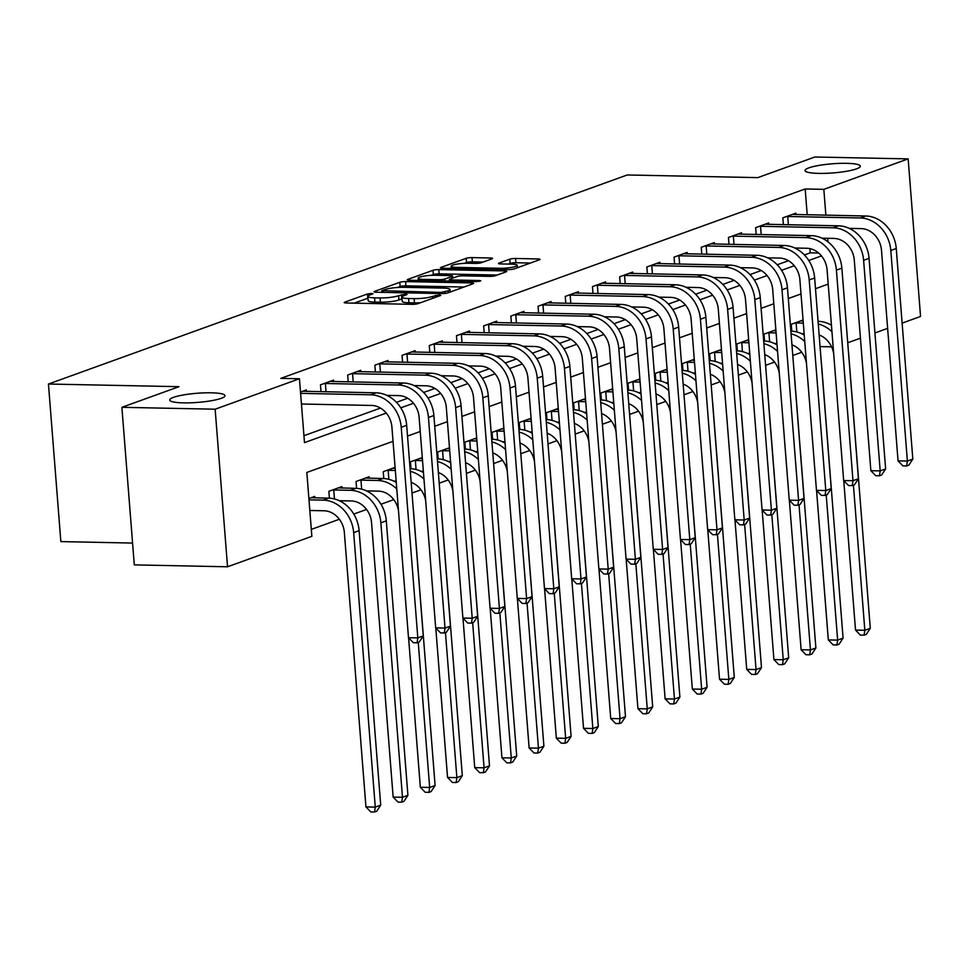 <?xml version="1.0" encoding="UTF-8"?>
<svg xmlns="http://www.w3.org/2000/svg" width="969" height="969" viewBox="0 0 969 969"><rect width="100%" height="100%" fill="white"/><g stroke="black" fill="none" stroke-linecap="round" stroke-linejoin="round"><path stroke-width="1.45" d="M371.551 293.474L367.493 293.958L344.807 302.158A4.251 0.703 -4.5 0 0 344.225 302.558A4.251 0.703 -4.5 0 0 346.333 302.994L412.237 304.339A4.251 0.703 -4.5 0 0 418.027 303.636L440.725 295.448L439.66 294.855L432.658 296.405A13.602 2.241 -4.5 0 1 414.114 298.634L408.615 298.525A13.602 2.241 -4.5 0 1 401.893 297.12A13.602 2.241 -4.5 0 1 403.734 295.811L407.077 294.467L405.599 294.164L398.61 295.715A13.602 2.241 -4.5 0 1 380.054 297.943L374.567 297.822A13.602 2.241 -4.5 0 1 367.832 296.429A13.602 2.241 -4.5 0 1 369.686 295.121L373.029 293.777L371.551 293.474M367.978 298.173L354.145 303.164M402.026 298.864L398.949 299.966L398.61 295.715M818.769 173.39A27.726 4.579 -4.5 0 0 846.615 171.259A27.726 4.579 -4.5 0 0 860.327 166.183A27.726 4.579 -4.5 0 0 846.615 163.325A27.726 4.579 -4.5 0 0 818.769 165.457A27.726 4.579 -4.5 0 0 805.057 170.532A27.726 4.579 -4.5 0 0 818.769 173.39M183.42 402.874A27.726 4.579 -4.5 0 0 211.266 400.742A27.726 4.579 -4.5 0 0 224.978 395.667A27.726 4.579 -4.5 0 0 211.266 392.808A27.726 4.579 -4.5 0 0 183.42 394.94A27.726 4.579 -4.5 0 0 169.708 400.015A27.726 4.579 -4.5 0 0 183.42 402.874M492.034 258.82A4.251 0.703 -4.5 0 0 492.603 258.42A4.251 0.703 -4.5 0 0 490.508 257.972L472.012 257.597A4.251 0.703 -4.5 0 0 466.222 258.299L441.016 267.396A4.251 0.703 -4.5 0 0 440.435 267.807A4.251 0.703 -4.5 0 0 442.542 268.243L508.446 269.588A4.251 0.703 -4.5 0 0 514.248 268.885L539.442 259.789A4.251 0.703 -4.5 0 0 540.024 259.377A4.251 0.703 -4.5 0 0 537.916 258.941L515.581 258.481A4.251 0.703 -4.5 0 0 509.791 259.183L498.999 263.083A4.251 0.703 -4.5 0 0 498.429 263.483A4.251 0.703 -4.5 0 0 500.525 263.919L511.608 264.149A11.374 1.877 -4.5 0 1 517.228 265.324A11.374 1.877 -4.5 0 1 511.608 267.408A11.374 1.877 -4.5 0 1 500.174 268.28L456.787 267.396A11.374 1.877 -4.5 0 1 451.166 266.221A11.374 1.877 -4.5 0 1 456.799 264.137A11.374 1.877 -4.5 0 1 468.221 263.265L475.452 263.411A4.251 0.703 -4.5 0 0 481.242 262.72L492.034 258.82M393.039 441.307L306.834 472.448L311.861 536.329L227.545 566.78L134.291 564.879L121.888 407.307L178.999 386.679L48.45 384.027L627.222 174.977L757.782 177.63L814.893 157.002L908.147 158.892L920.55 316.463L902.127 323.125M121.888 407.307L215.142 409.209L299.457 378.746L304.484 442.627L386.28 413.085M807.213 214.815L805.178 188.967L280.804 378.37L299.457 378.746M805.178 188.967L823.832 189.343L908.147 158.892M405.599 281.591A4.251 0.703 -4.5 0 0 399.797 282.294L374.591 291.39A4.251 0.703 -4.5 0 0 374.022 291.802A4.251 0.703 -4.5 0 0 376.117 292.238L442.021 293.571A4.251 0.703 -4.5 0 0 447.823 292.88L473.029 283.772A4.251 0.703 -4.5 0 0 473.599 283.372A4.251 0.703 -4.5 0 0 471.503 282.936L405.599 281.591L405.926 285.855A4.251 0.703 -4.5 0 0 400.136 286.545L397.605 287.466M407.804 279.399L433.01 270.29A4.251 0.703 -4.5 0 1 438.812 269.6L504.716 270.932A4.251 0.703 -4.5 0 1 506.811 271.368A4.251 0.703 -4.5 0 1 506.242 271.78L495.45 275.68A4.251 0.703 -4.5 0 1 489.648 276.371L462.928 275.826A4.251 0.703 -4.5 0 0 457.126 276.528L449.979 279.108A4.251 0.703 -4.5 0 0 449.398 279.52A4.251 0.703 -4.5 0 0 451.493 279.956L479.328 280.525L480.794 280.828L476.336 281.604L409.33 280.247A4.251 0.703 -4.5 0 1 407.234 279.799A4.251 0.703 -4.5 0 1 407.804 279.399L407.864 280.114M303.939 435.711L380.478 408.07M396.442 402.305L407.67 398.247M423.647 392.481L434.875 388.424M450.839 382.658L462.068 378.6M478.032 372.835L489.272 368.777M505.237 363.012L516.465 358.954M532.429 353.176L543.67 349.131M559.634 343.353L570.862 339.307M586.826 333.53L598.055 329.472M614.031 323.707L625.259 319.649M641.224 313.883L652.452 309.826M668.428 304.06L679.657 300.002M695.621 294.237L706.849 290.179M722.826 284.414L734.054 280.356M750.018 274.59L761.246 270.533M777.211 264.767L788.451 260.709M804.415 254.944L810.217 252.848L809.878 248.621M306.446 391.415L306.325 389.95L300.499 392.057M321.018 391.706L320.473 384.85L333.53 380.127L333.639 381.592M348.21 381.883L347.677 375.027L360.722 370.303L360.843 371.769M375.415 372.06L374.87 365.204L387.927 360.48L388.036 361.934M402.607 362.236L402.062 355.381L415.12 350.657L415.241 352.11M429.812 352.413L429.267 345.558L442.324 340.834L442.433 342.287M457.005 342.59L456.46 335.722L469.517 331.01L469.638 332.464M484.197 332.767L483.664 325.899L496.722 321.187L496.831 322.641M511.402 322.943L510.857 316.076L523.914 311.364L524.035 312.817M538.594 313.12L538.061 306.252L551.119 301.541L551.228 302.994M565.799 303.297L565.254 296.429L578.311 291.717L578.432 293.171M592.992 293.474L592.459 286.606L605.516 281.894L605.625 283.348M620.196 283.638L619.651 276.783L632.709 272.071L632.818 273.524M647.389 273.815L646.856 266.959L659.901 262.248L660.022 263.701M674.594 263.992L674.049 257.136L687.106 252.424L687.215 253.878M701.786 254.169L701.253 247.313L714.298 242.601L714.419 244.055M728.991 244.345L728.446 237.49L741.503 232.778L741.612 234.232M756.183 234.522L755.638 227.667L768.696 222.955L768.817 224.408M783.376 224.699L782.843 217.843L795.9 213.132L796.009 214.585M311.315 529.401L339.368 519.275M353.782 514.067L366.573 509.452M380.974 504.243L393.765 499.629M412.007 493.039L420.97 489.793M439.211 483.216L448.162 479.97M466.404 473.381L475.367 470.147M493.609 463.557L502.56 460.323M520.801 453.734L529.764 450.5M548.006 443.911L556.957 440.677M575.198 434.088L584.15 430.854M602.403 424.265L611.354 421.031M629.596 414.441L638.547 411.207M656.788 404.618L665.751 401.384M683.993 394.795L692.944 391.561M711.185 384.972L720.149 381.738M738.39 375.148L747.341 371.914M765.583 365.325L774.546 362.091M792.787 355.502L801.738 352.268M314.828 497.884L314.707 496.419L308.881 498.526M329.399 498.187L328.854 491.319L341.912 486.595L342.021 488.061M356.592 488.364L356.047 481.496L369.104 476.772L369.225 478.238M383.785 478.541L383.252 471.673L395.086 467.397M410.989 468.717L410.444 461.85L422.29 457.574M438.182 458.894L437.649 452.026L449.483 447.751M465.386 449.071L464.841 442.203L476.687 437.915M492.579 439.248L492.046 432.368L503.88 428.092M519.784 429.424L519.239 422.545L531.085 418.269M546.976 419.601L546.443 412.721L558.277 408.446M574.181 409.778L573.636 402.898L585.47 398.622M601.374 399.955L600.828 393.075L612.674 388.799M628.578 390.132L628.033 383.252L639.867 378.976M655.771 380.296L655.226 373.428L667.072 369.153M682.975 370.473L682.43 363.605L694.264 359.329M710.168 360.65L709.623 353.782L721.469 349.506M737.361 350.826L736.828 343.959L748.662 339.683M764.565 341.003L764.02 334.135L775.866 329.86M791.758 331.18L791.225 324.312L803.059 320.036M48.45 384.027L60.853 541.598L132.571 543.064M227.545 566.78L215.142 409.209M887.628 328.358L874.922 332.948M860.436 338.181L847.73 342.772M820.053 346.587L831.572 346.829M828.204 284.123L815.498 288.714M801.012 293.946L788.306 298.537M773.807 303.769L761.101 308.36M746.614 313.593L733.908 318.183M719.41 323.416L706.704 328.007M692.217 333.239L679.511 337.83M665.013 343.062L652.307 347.653M637.82 352.886L625.114 357.476M610.615 362.721L597.909 367.299M583.423 372.544L570.717 377.123M556.218 382.367L543.524 386.958M529.026 392.191L516.32 396.781M501.833 402.014L489.127 406.605M474.628 411.837L461.922 416.428M447.436 421.66L434.73 426.251M420.231 431.484L407.525 436.074M827.962 241.826L827.683 238.301M825.867 215.191L823.832 189.343M400.803 407.84L413.472 403.261M427.995 398.017L440.677 393.438M455.188 388.194L467.87 383.615M482.392 378.37L495.074 373.792M509.585 368.547L522.267 363.969M536.79 358.724L549.459 354.145M563.982 348.901L576.664 344.322M591.187 339.077L603.857 334.499M618.379 329.254L631.061 324.676M645.584 319.431L658.254 314.852M672.777 309.608L685.458 305.029M699.981 299.784L712.651 295.206M727.174 289.961L739.856 285.383M754.366 280.138L767.048 275.559M781.571 270.315L794.253 265.736M808.764 260.491L821.446 255.913M810.217 252.848L818.611 253.018M367.832 296.429L368.172 300.681A13.602 2.241 -4.5 0 0 374.906 302.086L374.567 297.822M398.949 299.966A13.602 2.241 -4.5 0 1 380.393 302.195L374.906 302.086M401.893 297.12L402.22 301.383A13.602 2.241 -4.5 0 0 408.954 302.776L408.615 298.525M420.558 302.728A13.602 2.241 -4.5 0 1 414.441 302.885L408.954 302.776M464.018 287.03L405.926 285.855M382.077 290.652L440.992 292.42L448.138 290.809A13.602 2.241 -4.5 0 0 449.991 289.501A13.602 2.241 -4.5 0 0 443.257 288.096L403.722 287.296A13.602 2.241 -4.5 0 0 385.165 289.525L382.077 290.652M417.154 280.404L418.281 279.993M431.157 275.341L433.349 274.554L433.01 270.29M497.23 275.039L439.139 273.852A4.251 0.703 -4.5 0 0 433.349 274.554M435.19 275.269A11.374 1.877 -4.5 0 0 423.768 276.141A11.374 1.877 -4.5 0 0 418.136 278.224A11.374 1.877 -4.5 0 0 423.768 279.399L439.054 279.702A4.251 0.703 -4.5 0 0 444.844 279.011L452.002 276.419A4.251 0.703 -4.5 0 0 452.584 276.02A4.251 0.703 -4.5 0 0 450.476 275.584L435.19 275.269M530.443 263.035L515.92 262.744A4.251 0.703 -4.5 0 0 510.13 263.447L508.35 264.089M483.022 262.078L472.351 261.86A4.251 0.703 -4.5 0 0 466.549 262.563L464.417 263.326M451.312 268.062L450.367 268.401M309.826 510.481L324.021 510.772A21.657 18.314 70.1 0 1 344.346 532.441L365.943 806.923L375.269 807.116L353.673 532.635A32.486 27.459 -109.9 0 0 323.186 500.125L308.99 499.834M380.708 805.142L376.723 811.21L374.543 811.998L375.269 807.116L380.708 805.142L359.111 530.673A32.486 27.459 -109.9 0 0 328.624 498.163L311.158 497.703M374.543 811.998L370.812 811.925L365.943 806.923M301.444 404.012L371.587 405.442A21.657 18.314 70.1 0 1 391.912 427.111L408.494 637.711L417.821 637.893L401.239 427.305A32.486 27.459 -109.9 0 0 370.752 394.795L300.608 393.366M423.259 635.93L419.262 641.999L417.082 642.786L417.821 637.893L423.259 635.93L406.677 425.33A32.486 27.459 -109.9 0 0 376.19 392.833L302.776 391.234M417.082 642.786L413.363 642.713L408.494 637.711M339.295 500.707L351.214 500.949A21.657 18.314 70.1 0 1 371.539 522.618L393.148 797.099L402.474 797.281L380.865 522.812A32.486 27.459 -109.9 0 0 350.378 490.302L333.76 489.963L334.462 498.974M407.913 795.319L403.916 801.387L401.735 802.175L402.474 797.281L407.913 795.319L386.304 520.85A32.486 27.459 -109.9 0 0 355.817 488.34L338.363 487.879M332.403 490.035L333.76 489.963M401.735 802.175L398.005 802.102L393.148 797.099M366.5 490.883L378.419 491.126A21.657 18.314 70.1 0 1 398.501 510.82M396.273 482.417A32.486 27.459 -109.9 0 0 383.021 478.516L365.555 478.056M359.596 480.212L360.952 480.139L361.667 489.151M396.781 488.909A32.486 27.459 -109.9 0 0 377.583 480.479L360.952 480.139M408.579 637.796L420.34 787.276L429.667 787.458L418.245 642.362M428.94 792.351L429.667 787.458L435.105 785.496L431.12 791.564L428.94 792.351L425.209 792.279L420.34 787.276M435.105 785.496L413.509 511.026A32.486 27.459 -109.9 0 0 413.23 508.604M393.693 481.06L396.164 481.108M423.465 472.593A32.486 27.459 -109.9 0 0 410.214 468.693L410.093 468.681M395.17 468.378L392.76 468.233M386.801 470.389L388.157 470.316L388.86 479.316M395.328 470.462L388.157 470.316M411.171 482.356A21.657 18.314 70.1 0 1 425.706 500.997M435.784 627.973L447.545 777.453L456.871 777.635L445.449 632.539M456.133 782.528L456.871 777.635L462.31 775.672L458.313 781.741L456.133 782.528L452.402 782.455L447.545 777.453M462.31 775.672L440.701 501.203A32.486 27.459 -109.9 0 0 440.435 498.781M423.974 479.086A32.486 27.459 -109.9 0 0 410.311 471.382M324.021 383.567L325.378 383.494L326.032 391.803M386.873 395.376L398.792 395.618A21.657 18.314 70.1 0 1 419.117 417.288L435.687 627.888L445.013 628.069L428.443 417.482A32.486 27.459 -109.9 0 0 397.956 384.972L325.378 383.494M450.452 626.107L446.467 632.176L444.286 632.963L445.013 628.069L450.452 626.107L433.882 415.507A32.486 27.459 -109.9 0 0 403.395 383.009L329.981 381.411M444.286 632.963L440.556 632.89L435.687 627.888M351.226 373.743L352.571 373.671L353.225 381.98M414.066 385.553L425.985 385.795A21.657 18.314 70.1 0 1 446.309 407.464L462.891 618.065L472.218 618.246L455.636 407.658A32.486 27.459 -109.9 0 0 425.149 375.148L352.571 373.671M477.656 616.284L473.659 622.352L471.479 623.14L472.218 618.246L477.656 616.284L461.074 405.684A32.486 27.459 -109.9 0 0 430.587 373.174L357.173 371.587M471.479 623.14L467.748 623.067L462.891 618.065M378.419 363.92L379.775 363.847L380.429 372.157M441.27 375.73L453.189 375.972A21.657 18.314 70.1 0 1 473.514 397.641L490.084 608.241L499.41 608.423L482.841 397.835A32.486 27.459 -109.9 0 0 452.353 365.325L379.775 363.847M504.849 606.461L500.852 612.529L498.684 613.316L499.41 608.423L504.849 606.461L488.279 395.861A32.486 27.459 -109.9 0 0 457.792 363.351L384.378 361.764M498.684 613.316L494.953 613.244L490.084 608.241M420.897 471.237L423.368 471.285M437.419 458.87L437.419 458.87A32.486 27.459 -109.9 0 1 450.67 462.77M422.363 458.555L419.952 458.41M413.993 460.566L415.35 460.493L416.064 469.493M422.532 460.638L415.35 460.493M438.363 472.533A21.657 18.314 70.1 0 1 452.898 491.174M462.976 618.149L474.737 767.63L484.064 767.811L472.642 622.716M483.337 772.705L484.064 767.811L489.502 765.849L485.505 771.918L483.337 772.705L479.607 772.632L474.737 767.63M489.502 765.849L467.906 491.368A32.486 27.459 -109.9 0 0 467.627 488.957M451.179 469.262A32.486 27.459 -109.9 0 0 437.503 461.559M405.623 354.097L406.968 354.024L407.622 362.333M468.463 365.907L480.382 366.149A21.657 18.314 70.1 0 1 500.707 387.818L517.289 598.418L526.615 598.6L510.033 388A32.486 27.459 -109.9 0 0 479.546 355.502L406.968 354.024M532.054 596.638L528.057 602.706L525.876 603.493L526.615 598.6L532.054 596.638L515.472 386.037A32.486 27.459 -109.9 0 0 484.984 353.528L411.571 351.941M525.876 603.493L522.146 603.421L517.289 598.418M448.09 461.414L450.561 461.462M477.862 452.947A32.486 27.459 -109.9 0 0 464.611 449.047L464.49 449.035M449.568 448.732L447.157 448.586M441.198 450.742L442.554 450.67L443.257 459.669M449.725 450.815L442.554 450.67M465.568 462.71A21.657 18.314 70.1 0 1 480.103 481.351M490.169 608.326L501.942 757.806L511.269 757.988L499.847 612.892M510.53 762.882L511.269 757.988L516.707 756.026L512.71 762.094L510.53 762.882L506.799 762.809L501.942 757.806M516.707 756.026L495.098 481.545A32.486 27.459 -109.9 0 0 494.832 479.134M478.371 459.439A32.486 27.459 -109.9 0 0 464.708 451.736M475.294 451.59L477.765 451.639M505.067 443.124A32.486 27.459 -109.9 0 0 491.804 439.211L491.695 439.211M476.76 438.909L474.35 438.763M468.39 440.919L469.747 440.847L470.462 449.846M476.93 440.992L469.747 440.847M492.761 452.886A21.657 18.314 70.1 0 1 507.296 471.528M517.373 598.503L529.135 747.983L538.461 748.165L527.039 603.069M537.734 753.058L538.461 748.165L543.9 746.203L539.903 752.271L537.734 753.058L534.004 752.986L529.135 747.983M543.9 746.203L522.303 471.721A32.486 27.459 -109.9 0 0 522.025 469.311M505.576 449.616A32.486 27.459 -109.9 0 0 491.901 441.912M502.487 441.767L504.958 441.816M532.26 433.3A32.486 27.459 -109.9 0 0 519.009 429.388L518.887 429.388M503.953 429.085L501.542 428.94M495.595 431.096L496.952 431.023L497.654 440.023M504.122 431.169L496.952 431.023M519.965 443.051A21.657 18.314 70.1 0 1 534.5 461.704M544.566 588.68L556.339 738.16L565.654 738.342L554.244 593.246M564.927 743.235L565.654 738.342L571.104 736.379L567.107 742.448L564.927 743.235L561.196 743.162L556.339 738.16M571.104 736.379L549.496 461.898A32.486 27.459 -109.9 0 0 549.229 459.488M532.768 439.793A32.486 27.459 -109.9 0 0 519.093 432.089M529.692 431.944L532.163 431.992M559.464 423.465A32.486 27.459 -109.9 0 0 546.201 419.565L546.08 419.565M531.157 419.262L528.747 419.117M522.788 421.273L524.144 421.2L524.847 430.2M531.315 421.345L524.144 421.2M547.158 433.228A21.657 18.314 70.1 0 1 561.693 451.881M571.771 578.856L583.532 728.337L592.858 728.518L581.436 583.423M592.132 733.412L592.858 728.518L598.297 726.556L594.3 732.625L592.132 733.412L588.401 733.339L583.532 728.337M598.297 726.556L576.7 452.075A32.486 27.459 -109.9 0 0 576.422 449.664M559.973 429.957A32.486 27.459 -109.9 0 0 546.298 422.266M556.884 422.121L559.355 422.169M573.406 409.742L573.406 409.742A32.486 27.459 -109.9 0 1 586.657 413.642M558.35 409.439L555.94 409.293M549.992 411.45L551.337 411.377L552.051 420.376M558.519 411.522L551.337 411.377M574.363 423.405A21.657 18.314 70.1 0 1 588.898 442.058M598.963 569.033L610.724 718.501L620.051 718.695L608.641 573.6M619.324 723.589L620.051 718.695L625.489 716.733L621.504 722.801L619.324 723.589L615.594 723.516L610.724 718.501M625.489 716.733L603.893 442.252A32.486 27.459 -109.9 0 0 603.626 439.829M587.166 420.134A32.486 27.459 -109.9 0 0 573.491 412.443M432.816 344.274L434.173 344.201L434.827 352.51M495.668 356.083L507.586 356.326A21.657 18.314 70.1 0 1 527.911 377.995L544.481 588.583L553.808 588.777L537.238 378.176A32.486 27.459 -109.9 0 0 506.739 345.679L434.173 344.201M559.246 586.814L555.249 592.883L553.081 593.67L553.808 588.777L559.246 586.814L542.676 376.214A32.486 27.459 -109.9 0 0 512.189 343.704L438.775 342.118M553.081 593.67L549.35 593.597L544.481 588.583M460.009 334.45L461.365 334.378L462.019 342.687M522.86 346.248L534.779 346.49A21.657 18.314 70.1 0 1 555.104 368.172L571.686 578.759L581 578.953L564.43 368.353A32.486 27.459 -109.9 0 0 533.943 335.843L461.365 334.378M586.451 576.991L582.454 583.059L580.274 583.847L581 578.953L586.451 576.991L569.869 366.391A32.486 27.459 -109.9 0 0 539.382 333.881L465.968 332.294M580.274 583.847L576.543 583.774L571.686 578.759M487.213 324.627L488.57 324.554L489.224 332.864M550.065 336.425L561.984 336.667A21.657 18.314 70.1 0 1 582.308 358.348L598.878 568.936L608.205 569.13L591.635 358.53A32.486 27.459 -109.9 0 0 561.136 326.02L488.57 324.554M613.643 567.168L609.646 573.236L607.478 574.023L608.205 569.13L613.643 567.168L597.074 356.568A32.486 27.459 -109.9 0 0 566.574 324.058L493.173 322.471M607.478 574.023L603.748 573.939L598.878 568.936M514.406 314.804L515.762 314.731L516.416 323.04M577.258 326.601L589.176 326.844A21.657 18.314 70.1 0 1 609.501 348.525L626.083 559.113L635.398 559.307L618.828 348.707A32.486 27.459 -109.9 0 0 588.34 316.197L515.762 314.731M640.836 557.345L636.851 563.413L634.671 564.2L635.398 559.307L640.836 557.345L624.266 346.745A32.486 27.459 -109.9 0 0 593.779 314.235L520.365 312.648M634.671 564.2L630.94 564.115L626.083 559.113M541.61 304.981L542.967 304.908L543.621 313.217M604.462 316.778L616.369 317.02A21.657 18.314 70.1 0 1 636.706 338.702L653.276 549.29L662.602 549.484L646.02 338.884A32.486 27.459 -109.9 0 0 615.533 306.374L542.967 304.908M668.041 547.521L664.044 553.59L661.875 554.377L662.602 549.484L668.041 547.521L651.471 336.921A32.486 27.459 -109.9 0 0 620.972 304.411L547.57 302.825M661.875 554.377L658.145 554.292L653.276 549.29M584.077 412.285L586.56 412.346M613.849 403.819A32.486 27.459 -109.9 0 0 600.598 399.918L600.477 399.918M585.555 399.616L583.144 399.47M577.185 401.614L578.541 401.554L579.244 410.553M585.712 401.699L578.541 401.554M601.555 413.581A21.657 18.314 70.1 0 1 616.09 432.235M626.168 559.21L637.929 708.678L647.256 708.872L635.834 563.776M646.529 713.765L647.256 708.872L652.694 706.91L648.697 712.978L646.529 713.765L642.798 713.693L637.929 708.678M652.694 706.91L631.085 432.428A32.486 27.459 -109.9 0 0 630.819 430.006M614.37 410.311A32.486 27.459 -109.9 0 0 600.695 402.619M568.803 295.145L570.16 295.085L570.814 303.394M631.655 306.955L643.573 307.197A21.657 18.314 70.1 0 1 663.898 328.879L680.468 539.467L689.795 539.66L673.225 329.06A32.486 27.459 -109.9 0 0 642.738 296.55L570.16 295.085M695.233 537.698L691.248 543.766L689.068 544.554L689.795 539.66L695.233 537.698L678.663 327.098A32.486 27.459 -109.9 0 0 648.176 294.588L574.762 293.001M689.068 544.554L685.337 544.469L680.468 539.467M611.282 402.462L613.752 402.523M641.054 393.995A32.486 27.459 -109.9 0 0 627.803 390.095L627.682 390.095M612.747 389.792L610.337 389.647M604.39 391.791L605.734 391.73L606.449 400.73M612.917 391.876L605.734 391.73M628.76 403.758A21.657 18.314 70.1 0 1 643.295 422.411M653.36 549.387L665.122 698.855L674.448 699.049L663.038 553.953M673.721 703.942L674.448 699.049L679.887 697.086L675.902 703.155L673.721 703.942L669.991 703.857L665.122 698.855M679.887 697.086L658.29 422.605A32.486 27.459 -109.9 0 0 658.024 420.183M641.563 400.488A32.486 27.459 -109.9 0 0 627.888 392.796M596.008 285.322L597.364 285.261L598.018 293.571M658.847 297.132L670.766 297.374A21.657 18.314 70.1 0 1 691.103 319.055L707.673 529.643L716.999 529.837L700.417 319.237A32.486 27.459 -109.9 0 0 669.93 286.727L597.364 285.261M722.438 527.875L718.441 533.943L716.261 534.731L716.999 529.837L722.438 527.875L705.856 317.275A32.486 27.459 -109.9 0 0 675.369 284.765L601.955 283.178M716.261 534.731L712.542 534.646L707.673 529.643M638.474 392.639L640.945 392.699M668.247 384.172A32.486 27.459 -109.9 0 0 654.996 380.272L654.874 380.272M639.952 379.969L637.541 379.824M631.582 381.968L632.939 381.907L633.641 390.907M640.109 382.052L632.939 381.907M655.952 393.935A21.657 18.314 70.1 0 1 670.487 412.588M680.565 539.563L692.326 689.032L701.653 689.225L690.231 544.13M700.914 694.119L701.653 689.225L707.091 687.263L703.094 693.332L700.914 694.119L697.196 694.034L692.326 689.032M707.091 687.263L685.483 412.782A32.486 27.459 -109.9 0 0 685.216 410.359M668.767 390.664A32.486 27.459 -109.9 0 0 655.092 382.973M623.2 275.499L624.557 275.426L625.211 283.747M686.052 287.308L697.971 287.551A21.657 18.314 70.1 0 1 718.295 309.22L734.865 519.82L744.192 520.014L727.622 309.414A32.486 27.459 -109.9 0 0 697.135 276.904L624.557 275.426M749.631 518.052L745.645 524.12L743.465 524.895L744.192 520.014L749.631 518.052L733.061 307.452A32.486 27.459 -109.9 0 0 702.573 274.942L629.16 273.355M743.465 524.895L739.735 524.823L734.865 519.82M665.679 382.816L668.15 382.864M695.451 374.349A32.486 27.459 -109.9 0 0 682.2 370.449L682.079 370.449M667.144 370.146L664.734 370.001M658.775 372.144L660.131 372.072L660.846 381.083M667.314 372.217L660.131 372.072M683.157 384.112A21.657 18.314 70.1 0 1 697.68 402.765M707.758 529.74L719.519 679.208L728.845 679.402L717.423 534.307M728.119 684.296L728.845 679.402L734.284 677.44L730.299 683.508L728.119 684.296L724.388 684.211L719.519 679.208M734.284 677.44L712.687 402.959A32.486 27.459 -109.9 0 0 712.421 400.536M695.96 380.841A32.486 27.459 -109.9 0 0 682.285 373.15M650.405 265.676L651.749 265.603L652.403 273.924M713.245 277.485L725.163 277.728A21.657 18.314 70.1 0 1 745.488 299.397L762.07 509.997L771.397 510.191L754.815 299.591A32.486 27.459 -109.9 0 0 724.327 267.081L651.749 265.603M776.835 508.216L772.838 514.297L770.658 515.072L771.397 510.191L776.835 508.216L760.253 297.628A32.486 27.459 -109.9 0 0 729.766 265.118L656.352 263.532M770.658 515.072L766.927 514.999L762.07 509.997M692.871 372.992L695.342 373.041M709.393 360.625L709.393 360.625A32.486 27.459 -109.9 0 1 722.644 364.526M694.349 360.323L691.939 360.177M685.979 362.321L687.336 362.249L688.038 371.26M694.507 362.394L687.336 362.249M710.35 374.288A21.657 18.314 70.1 0 1 724.885 392.942M734.962 519.917L746.724 669.385L756.05 669.579L744.628 524.483M755.311 674.472L756.05 669.579L761.489 667.617L757.492 673.685L755.311 674.472L751.581 674.388L746.724 669.385M761.489 667.617L739.88 393.135A32.486 27.459 -109.9 0 0 739.613 390.713M723.153 371.018A32.486 27.459 -109.9 0 0 709.49 363.327M677.597 255.852L678.954 255.78L679.608 264.101M740.449 267.662L752.368 267.904A21.657 18.314 70.1 0 1 772.693 289.574L789.263 500.174L798.589 500.367L782.019 289.767A32.486 27.459 -109.9 0 0 751.532 257.257L678.954 255.78M804.028 498.393L800.043 504.461L797.862 505.249L798.589 500.367L804.028 498.393L787.458 287.805A32.486 27.459 -109.9 0 0 756.971 255.295L683.557 253.708M797.862 505.249L794.132 505.176L789.263 500.174M720.076 363.169L722.547 363.218M749.849 354.702A32.486 27.459 -109.9 0 0 736.597 350.802L736.476 350.802M721.542 350.499L719.131 350.354M713.172 352.498L714.528 352.425L715.243 361.437M721.711 352.571L714.528 352.425M737.542 364.465A21.657 18.314 70.1 0 1 752.077 383.106M762.155 510.082L773.916 659.562L783.243 659.756L771.821 514.66M782.516 664.649L783.243 659.756L788.681 657.794L784.684 663.862L782.516 664.649L778.785 664.564L773.916 659.562M788.681 657.794L767.085 383.312A32.486 27.459 -109.9 0 0 766.806 380.89M750.357 361.195A32.486 27.459 -109.9 0 0 736.682 353.503M704.802 246.029L706.147 245.956L706.801 254.278M767.642 257.839L779.56 258.081A21.657 18.314 70.1 0 1 799.885 279.75L816.467 490.35L825.794 490.544L809.212 279.944A32.486 27.459 -109.9 0 0 778.725 247.434L706.147 245.956M831.232 488.57L827.235 494.638L825.055 495.425L825.794 490.544L831.232 488.57L814.65 277.982A32.486 27.459 -109.9 0 0 784.163 245.472L710.749 243.885M825.055 495.425L821.324 495.353L816.467 490.35M747.269 353.346L749.74 353.394M777.041 344.879A32.486 27.459 -109.9 0 0 763.79 340.979L763.669 340.979M748.746 340.676L746.336 340.531M740.377 342.675L741.733 342.602L742.436 351.614M748.904 342.747L741.733 342.602M764.747 354.642A21.657 18.314 70.1 0 1 779.282 373.283M789.347 500.258L801.121 649.739L810.447 649.933L799.025 504.837M809.709 654.814L810.447 649.933L815.886 647.97L811.889 654.039L809.709 654.814L805.978 654.741L801.121 649.739M815.886 647.97L794.277 373.489A32.486 27.459 -109.9 0 0 794.011 371.066M777.55 351.372A32.486 27.459 -109.9 0 0 763.887 343.68M731.995 236.206L733.351 236.133L734.005 244.454M794.846 248.016L806.765 248.258A21.657 18.314 70.1 0 1 827.09 269.927L843.66 480.527L852.986 480.721L836.417 270.121A32.486 27.459 -109.9 0 0 805.917 237.611L733.351 236.133M858.425 478.747L854.428 484.815L852.26 485.602L852.986 480.721L858.425 478.747L841.855 268.159A32.486 27.459 -109.9 0 0 811.368 235.649L737.954 234.062M852.26 485.602L848.529 485.53L843.66 480.527M774.473 343.523L776.944 343.571M804.246 335.056A32.486 27.459 -109.9 0 0 790.983 331.156L790.874 331.156M775.939 330.853L773.528 330.708M767.569 332.851L768.926 332.779L769.64 341.791M776.108 332.924L768.926 332.779M791.939 344.819A21.657 18.314 70.1 0 1 806.474 363.46M816.552 490.435L828.313 639.915L837.64 640.109L826.218 495.014M836.913 644.991L837.64 640.109L843.078 638.147L839.081 644.215L836.913 644.991L833.183 644.918L828.313 639.915M843.078 638.147L821.482 363.666A32.486 27.459 -109.9 0 0 821.203 361.243M804.754 341.548A32.486 27.459 -109.9 0 0 791.079 333.845M759.187 226.383L760.544 226.31L761.198 234.631M822.039 238.192L833.958 238.435A21.657 18.314 70.1 0 1 854.283 260.104L870.865 470.704L880.191 470.898L863.609 260.298A32.486 27.459 -109.9 0 0 833.122 227.788L760.544 226.31M885.63 468.923L881.633 474.992L879.452 475.779L880.191 470.898L885.63 468.923L869.048 258.335A32.486 27.459 -109.9 0 0 838.56 225.825L765.147 224.227M879.452 475.779L875.722 475.706L870.865 470.704M801.666 333.699L804.137 333.748M818.187 321.333L818.187 321.333A32.486 27.459 -109.9 0 1 831.438 325.233M803.144 321.03L800.721 320.872M794.774 323.028L796.13 322.956L796.833 331.967M803.301 323.101L796.13 322.956M819.144 334.995A21.657 18.314 70.1 0 1 833.679 353.637M843.745 480.612L855.518 630.092L864.832 630.286L853.423 485.19M864.106 635.167L864.832 630.286L870.283 628.312L866.286 634.392L864.106 635.167L860.375 635.095L855.518 630.092M870.283 628.312L848.674 353.842A32.486 27.459 -109.9 0 0 848.408 351.42M831.947 331.725A32.486 27.459 -109.9 0 0 818.284 324.021M786.392 216.559L787.749 216.487L788.403 224.808M849.244 228.369L861.162 228.611A21.657 18.314 70.1 0 1 881.487 250.281L898.057 460.881L907.384 461.062L890.814 250.474A32.486 27.459 -109.9 0 0 860.315 217.964L787.749 216.487M912.822 459.1L908.825 465.168L906.657 465.956L907.384 461.062L912.822 459.1L896.252 248.512A32.486 27.459 -109.9 0 0 865.753 216.002L792.351 214.403M906.657 465.956L902.926 465.883L898.057 460.881M367.832 298.21L367.493 293.958M435.747 297.241L435.602 295.339M401.881 298.912L401.541 294.649M380.393 302.195L380.054 297.943M414.441 302.885L414.114 298.634M432.804 298.307L432.658 296.405M344.855 302.873L344.807 302.158M471.612 284.292L471.503 282.936M374.652 292.117L374.591 291.39M400.136 286.545L399.797 282.294M383.227 292.384L383.143 291.245M441.077 293.559L440.992 292.42M445.159 293.413L445.05 291.923M448.296 292.711L448.138 290.809M439.139 273.852L438.812 269.6M504.813 272.289L504.716 270.932M451.59 281.095L451.493 279.956M479.389 281.361L479.328 280.525M423.853 280.538L423.768 279.399M439.139 280.853L439.054 279.702M445.001 280.962L444.844 279.011M452.148 278.321L452.002 276.419M456.883 268.534L456.787 267.396M500.27 269.418L500.174 268.28M499.059 263.798L498.999 263.083M510.13 263.447L509.791 259.183M515.92 262.744L515.581 258.481M538.025 260.298L537.916 258.941M441.077 268.122L441.016 267.396M466.549 262.563L466.222 258.299M472.351 261.86L472.012 257.597M490.617 259.341L490.508 257.972M323.186 500.125L328.624 498.163M353.673 532.635L359.111 530.673M370.752 394.795L376.19 392.833M401.239 427.305L406.677 425.33M350.378 490.302L355.817 488.34M380.865 522.812L386.304 520.85M377.583 480.479L383.021 478.516M397.956 384.972L403.395 383.009M428.443 417.482L433.882 415.507M425.149 375.148L430.587 373.174M455.636 407.658L461.074 405.684M452.353 365.325L457.792 363.351M482.841 397.835L488.279 395.861M479.546 355.502L484.984 353.528M510.033 388L515.472 386.037M506.739 345.679L512.189 343.704M537.238 378.176L542.676 376.214M533.943 335.843L539.382 333.881M564.43 368.353L569.869 366.391M561.136 326.02L566.574 324.058M591.635 358.53L597.074 356.568M588.34 316.197L593.779 314.235M618.828 348.707L624.266 346.745M615.533 306.374L620.972 304.411M646.02 338.884L651.471 336.921M642.738 296.55L648.176 294.588M673.225 329.06L678.663 327.098M669.93 286.727L675.369 284.765M700.417 319.237L705.856 317.275M697.135 276.904L702.573 274.942M727.622 309.414L733.061 307.452M724.327 267.081L729.766 265.118M754.815 299.591L760.253 297.628M751.532 257.257L756.971 255.295M782.019 289.767L787.458 287.805M778.725 247.434L784.163 245.472M809.212 279.944L814.65 277.982M805.917 237.611L811.368 235.649M836.417 270.121L841.855 268.159M833.122 227.788L838.56 225.825M863.609 260.298L869.048 258.335M860.315 217.964L865.753 216.002M890.814 250.474L896.252 248.512M381.774 292.347L381.665 290.93M450.185 292.02L449.991 289.501M449.519 281.058L449.398 279.52M418.317 280.429L418.136 278.224M452.741 278.115L452.584 276.02M451.336 268.425L451.166 266.221M517.422 267.747L517.228 265.324"/></g></svg>
